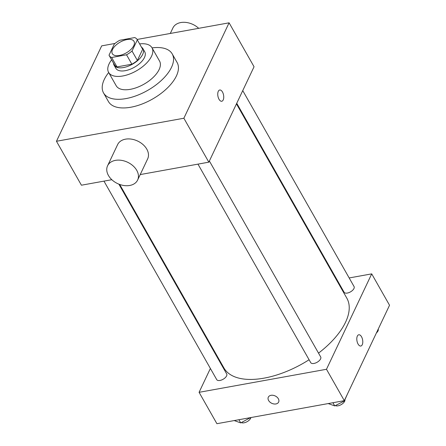 <?xml version="1.0" encoding="UTF-8"?>
<svg xmlns="http://www.w3.org/2000/svg" width="446" height="446" viewBox="0 0 446 446"><rect width="100%" height="100%" fill="white"/><g stroke="black" fill="none" stroke-linecap="round" stroke-linejoin="round"><path stroke-width="0.67" d="M126.937 39.577A12.471 6.188 150.4 0 1 134.012 41.372A12.471 6.188 150.4 0 1 126.229 52.912A12.471 6.188 150.4 0 1 112.325 53.687A12.471 6.188 150.4 0 1 115.469 45.581A12.471 6.188 150.4 0 1 126.937 39.577M114.31 44.031L109.025 55.187A16.095 7.989 150.4 0 0 109.175 55.482A16.095 7.989 150.4 0 0 111.639 57.489L126.536 54.797A16.095 7.989 150.4 0 0 132.027 51.028L137.318 39.872A16.095 7.989 150.4 0 0 137.167 39.577A16.095 7.989 150.4 0 0 134.703 37.57L119.801 40.263A16.095 7.989 150.4 0 0 114.31 44.031M132.027 51.028L137.374 60.444L142.664 49.283L137.318 39.872M137.167 39.577L142.514 48.993A16.095 7.989 150.4 0 1 142.664 49.283M137.374 60.444A16.095 7.989 150.4 0 1 131.882 64.207L126.536 54.797M109.175 55.482L114.522 64.893A16.095 7.989 150.4 0 0 116.986 66.906L131.882 64.207M113.501 63.092A16.63 8.251 -29.6 0 0 114.059 65.155A16.63 8.251 -29.6 0 0 128.019 66.27A16.63 8.251 -29.6 0 0 142.675 54.384A16.63 8.251 -29.6 0 0 142.976 48.731A16.63 8.251 -29.6 0 0 141.488 47.192M142.976 48.731L144.76 51.87A16.63 8.251 150.4 0 1 144.459 57.523A16.63 8.251 150.4 0 1 129.803 69.409A16.63 8.251 150.4 0 1 115.843 68.294L114.059 65.155M116.986 66.906L111.639 57.489M111.634 59.809A24.943 12.377 -29.6 0 0 108.612 72.403A24.943 12.377 -29.6 0 0 129.552 74.069A24.943 12.377 -29.6 0 0 151.534 56.241A24.943 12.377 -29.6 0 0 151.986 47.761A24.943 12.377 -29.6 0 0 139.626 43.909M108.612 72.403L116.189 85.738A24.943 12.377 -29.6 0 0 137.128 87.41A24.943 12.377 -29.6 0 0 159.11 69.576A24.943 12.377 -29.6 0 0 159.562 61.096L151.986 47.761M108.685 72.525A39.493 19.596 -29.6 0 0 103.539 92.924A39.493 19.596 -29.6 0 0 136.693 95.567A39.493 19.596 -29.6 0 0 171.498 67.34A39.493 19.596 -29.6 0 0 172.217 53.91A39.493 19.596 -29.6 0 0 152.058 47.889M172.217 53.91L177.118 62.54A39.493 19.596 150.4 0 1 176.399 75.971A39.493 19.596 150.4 0 1 141.599 104.197A39.493 19.596 150.4 0 1 108.439 101.554L103.539 92.924M114.996 43.457L101.688 45.866L56.464 141.27L183.869 118.235L229.093 22.824L137.095 39.46M221.757 101.259A5.714 2.866 79.7 0 0 223.19 99.949A5.714 2.866 -100.3 0 1 221.762 101.259A5.714 2.866 -100.3 0 1 217.921 96.141A5.714 2.866 -100.3 0 1 219.727 90.008A5.714 2.866 -100.3 0 1 223.128 93.454A5.714 2.866 -100.3 0 1 223.195 99.949A5.714 2.866 79.7 0 0 223.128 93.459A5.714 2.866 79.7 0 0 219.727 90.008M140.217 174.576L208.828 162.166L254.053 66.755L229.093 22.824M208.828 162.166L183.869 118.235M56.464 141.27L81.423 185.207L111.829 179.705M107.57 165.8L117.621 144.599A16.63 11.786 25.4 0 1 137.691 141.07A16.63 11.786 25.4 0 1 147.671 158.843L137.624 180.045A16.63 11.786 -154.6 0 0 127.645 162.272A16.63 11.786 -154.6 0 0 107.57 165.8A16.63 11.786 -154.6 0 0 108.439 175.479A16.63 11.786 -154.6 0 0 123.726 185.491A16.63 11.786 -154.6 0 0 137.624 180.045M170.3 33.456L172.892 27.987A16.63 11.786 25.4 0 1 198.687 28.321M236.458 103.879L346.843 298.19A70.669 35.067 150.4 0 1 345.555 322.213A70.669 35.067 150.4 0 1 318.528 353.132M309.084 359.744A70.669 35.067 150.4 0 1 223.948 368L119.679 184.449M209.38 161L320.696 356.956A5.737 2.849 150.4 0 1 317.117 362.263A5.737 2.849 150.4 0 1 310.723 362.626L197.963 164.128M242.747 90.61L354.063 286.566A5.737 2.849 150.4 0 1 353.957 288.517A5.737 2.849 150.4 0 1 348.9 292.621A5.737 2.849 150.4 0 1 344.089 292.236L236.742 103.277M118.876 184.148L226.702 373.954A5.737 2.849 150.4 0 1 226.596 375.906A5.737 2.849 150.4 0 1 221.539 380.009A5.737 2.849 150.4 0 1 216.723 379.624L103.963 181.126M210.384 368.463L199.078 392.318L326.483 369.277L371.708 273.872L349.168 277.947M337.198 280.11L336.63 280.216M216.672 355.2L216.388 355.802M199.078 392.318L216.907 423.7L344.312 400.659L326.483 369.277M344.312 400.659L389.536 305.254L371.708 273.872M358.774 334.779A5.714 2.866 -100.3 0 1 361.516 336.758A5.714 2.866 -100.3 0 1 362.765 342.55A5.714 2.866 -100.3 0 1 360.808 346.029A5.714 2.866 -100.3 0 1 356.973 340.911A5.714 2.866 -100.3 0 1 358.774 334.779A5.714 2.866 -100.3 0 1 361.522 336.758A5.714 2.866 -100.3 0 1 362.76 342.545A5.714 2.866 -100.3 0 1 360.808 346.029M271.029 395.312A5.714 4.053 25.4 0 1 277.05 397.174A5.714 4.053 25.4 0 1 278.644 402.075A5.714 4.053 25.4 0 1 271.742 403.29A5.714 4.053 25.4 0 1 268.314 397.18A5.714 4.053 25.4 0 1 271.029 395.312M278.644 402.075A5.714 4.053 25.4 0 1 271.742 403.284A5.714 4.053 25.4 0 1 268.314 397.18M234.217 420.572L240.734 422.903L250.513 417.623M240.734 422.903L238.922 419.719M250.329 418.019L250.139 417.69M250.914 417.551A5.737 2.849 150.4 0 1 246.861 421.805A5.737 2.849 150.4 0 1 241.386 422.568M377.45 330.754L380.851 323.567M378.292 329.365A5.737 2.849 150.4 0 1 376.435 332.894M328.211 403.569L334.729 405.905L344.323 401.021L347.49 393.957M334.729 405.905L332.922 402.721M344.323 401.021L344.139 400.692M344.925 399.755A5.737 2.849 150.4 0 1 341.491 404.45A5.737 2.849 150.4 0 1 335.386 405.57"/></g></svg>
